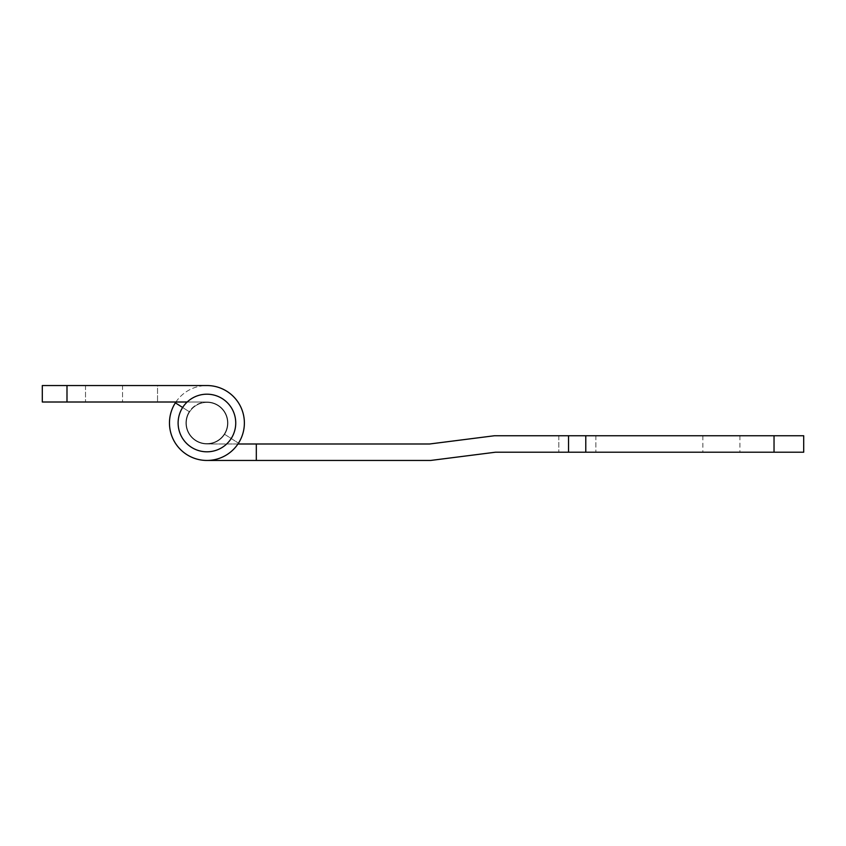 <?xml version="1.0" encoding="UTF-8"?>
<svg xmlns="http://www.w3.org/2000/svg" width="846" height="846" viewBox="0 0 846 846"><rect width="100%" height="100%" fill="white"/><g stroke="black" fill="none" stroke-linecap="round" stroke-linejoin="round"><path stroke-width="0.63" stroke-dasharray="4.23 3.17" d="M187.188 402.009L206.932 402.009A20.991 20.991 0 0 1 227.912 423A20.991 20.991 0 0 1 206.932 443.991A20.991 20.991 0 0 1 189.24 411.695L182.651 407.486M206.932 385.543L42.3 385.543L42.3 402.009L206.932 402.009A20.991 20.991 0 0 1 227.912 423A20.991 20.991 0 0 1 206.932 443.991A20.991 20.991 0 0 1 189.24 411.695L175.365 402.833A37.457 37.457 0 0 0 206.932 460.457A37.457 37.457 0 0 0 244.378 423A37.457 37.457 0 0 0 206.932 385.543A37.457 37.457 0 0 1 244.378 423A37.457 37.457 0 0 1 206.932 460.457A37.457 37.457 0 0 1 175.365 402.833L189.24 411.695A20.991 20.991 0 0 0 206.932 443.991A20.991 20.991 0 0 0 227.912 423A20.991 20.991 0 0 0 206.932 402.009L157.536 402.009L206.932 402.009A20.991 20.991 0 0 1 227.912 423A20.991 20.991 0 0 1 206.932 443.991A20.991 20.991 0 0 1 189.24 411.695L175.365 402.833A37.457 37.457 0 0 0 206.932 460.457A37.457 37.457 0 0 0 244.378 423A37.457 37.457 0 0 0 206.932 385.543L157.536 385.543L157.536 402.009L157.536 385.543M122.554 385.543L85.509 385.543L122.554 385.543L85.509 385.543L122.554 385.543L122.554 402.009L85.509 402.009L122.554 402.009L85.509 402.009L122.554 402.009L122.554 385.543M85.509 385.543L85.509 402.009L85.509 385.543M204.912 443.484A20.579 20.579 0 0 1 186.448 420.991A20.579 20.579 0 0 1 208.941 402.516A20.579 20.579 0 0 1 227.405 425.009A20.579 20.579 0 0 1 204.912 443.484A20.579 20.579 0 0 1 186.448 420.991A20.579 20.579 0 0 1 208.941 402.516A20.579 20.579 0 0 1 227.405 425.009A20.579 20.579 0 0 1 204.912 443.484M209.745 394.331A28.806 28.806 0 0 1 235.6 425.813A28.806 28.806 0 0 1 204.108 451.669A28.806 28.806 0 0 1 178.252 420.187A28.806 28.806 0 0 1 209.745 394.331M803.7 435.753L494.392 435.753L429.588 443.991L256.317 443.991L256.317 460.457L206.932 460.457A37.457 37.457 0 0 1 175.365 402.833M256.317 443.991L256.317 460.457L256.317 443.991L206.932 443.991L237.948 443.991M256.317 460.457L430.625 460.457L495.439 452.219L803.7 452.219M185.94 423A20.991 20.991 0 0 0 206.932 443.991A20.991 20.991 0 0 1 185.94 423A20.991 20.991 0 0 1 206.932 402.009A20.991 20.991 0 0 1 227.912 423A20.991 20.991 0 0 0 206.932 402.009A20.991 20.991 0 0 0 185.94 423M224.613 434.305A20.991 20.991 0 0 0 227.912 423A20.991 20.991 0 0 1 224.613 434.305L238.487 443.167L224.613 434.305M175.905 402.009A37.457 37.457 0 0 1 244.378 423A37.457 37.457 0 0 1 238.487 443.167A37.457 37.457 0 0 0 206.932 385.543A37.457 37.457 0 0 0 169.475 423A37.457 37.457 0 0 0 206.932 460.457M595.859 435.753L558.815 435.753L595.859 435.753L558.815 435.753L595.859 435.753L595.859 452.219L558.815 452.219L595.859 452.219L558.815 452.219L595.859 452.219L595.859 435.753M739.912 435.753L702.867 435.753L739.912 435.753L739.912 452.219L702.867 452.219L739.912 452.219M702.867 435.753L702.867 452.219M558.815 435.753L558.815 452.219L558.815 435.753M66.993 402.009L66.993 385.543M568.544 435.753L568.544 452.219M585.781 452.219L585.781 435.753M774.037 435.753L774.037 452.219"/><path stroke-width="1.27" d="M182.651 407.486L175.365 402.833A37.457 37.457 0 0 0 206.932 460.457A37.457 37.457 0 0 0 244.378 423A37.457 37.457 0 0 0 206.932 385.543L66.993 385.543L66.993 402.009L187.188 402.009M66.993 402.009L42.3 402.009L42.3 385.543L66.993 385.543M157.536 385.543L206.932 385.543M204.108 451.669A28.806 28.806 0 0 1 178.252 420.187A28.806 28.806 0 0 1 209.745 394.331A28.806 28.806 0 0 1 235.6 425.813A28.806 28.806 0 0 1 204.108 451.669M206.932 460.457L256.317 460.457L256.317 443.991L237.948 443.991M256.317 460.457L430.625 460.457L495.439 452.219L568.544 452.219L568.544 435.753L494.392 435.753L429.588 443.991L256.317 443.991M175.365 402.833A37.457 37.457 0 0 1 175.905 402.009M568.544 435.753L803.7 435.753L803.7 452.219L568.544 452.219M803.7 452.219L803.7 435.753M585.781 435.753L585.781 452.219M774.037 452.219L774.037 435.753"/></g></svg>
